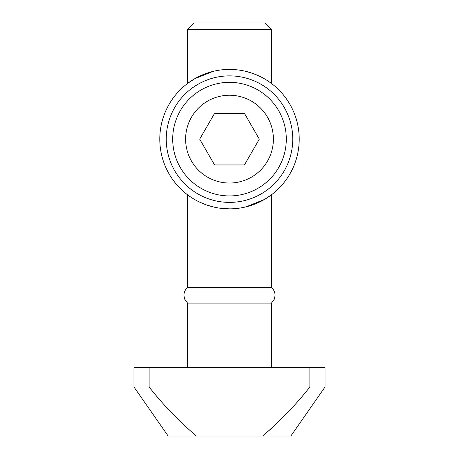 <?xml version="1.0" encoding="UTF-8"?>
<svg xmlns="http://www.w3.org/2000/svg" width="459" height="459" viewBox="0 0 459 459"><rect width="100%" height="100%" fill="white"/><g stroke="black" fill="none" stroke-linecap="round" stroke-linejoin="round"><path stroke-width="0.69" d="M159.789 139.134A69.711 69.711 0 0 1 229.5 69.424A69.711 69.711 0 0 1 299.211 139.134A69.711 69.711 0 0 1 229.5 208.845A69.711 69.711 0 0 1 159.789 139.134A69.711 69.711 0 0 0 229.5 208.845A69.711 69.711 0 0 0 299.211 139.134M172.699 139.134A56.801 56.801 0 0 0 229.5 195.936A56.801 56.801 0 0 0 286.301 139.134A56.801 56.801 0 0 0 229.5 82.333A56.801 56.801 0 0 0 172.699 139.134M185.608 139.134A43.892 43.892 0 0 0 229.5 183.026A43.892 43.892 0 0 0 273.392 139.134A43.892 43.892 0 0 0 229.5 95.242A43.892 43.892 0 0 0 185.608 139.134M244.406 164.953L214.594 164.953L199.688 139.134L214.594 113.316L244.406 113.316L259.312 139.134L244.406 164.953M187.547 29.405L194.002 22.95L265.004 22.95L271.453 29.405L187.547 29.405L187.547 83.463M271.458 83.463L268.217 81.168M259.123 76.028L253.041 73.52M252.662 73.383L245.766 71.346M237.894 69.929L229.5 69.424M187.542 83.463L194.708 78.73L213.171 71.363M271.453 194.805L271.453 287.592L229.5 287.592L271.453 287.592C273.885 289.709 275.096 292.377 275.079 295.602L274.344 299.13L271.453 303.083L187.547 303.083L271.453 303.083L271.453 367.63M271.458 194.805L264.292 199.539L245.829 206.906M149.129 367.63L149.129 386.994L133.971 386.994L133.971 367.63L325.029 367.63L325.029 386.994L309.871 386.994L309.871 367.63M149.129 386.994C163.249 404.93 179.016 421.282 196.429 436.05L168.183 436.05L133.971 386.994M325.029 386.994L290.817 436.05L262.571 436.05C279.984 421.282 295.751 404.93 309.871 386.994M274.413 425.843L262.571 436.05L196.429 436.05M187.542 194.805L190.783 197.1M199.877 202.241L205.959 204.748M206.338 204.886L213.234 206.923M221.106 208.34L229.5 208.845M229.5 287.592L187.547 287.592L229.5 287.592M200.216 140.052L214.594 164.953L243.345 164.953M214.594 113.316L199.688 139.134M258.784 138.216L244.406 113.316L215.655 113.316M292.756 139.134A63.256 63.256 0 0 0 229.5 75.878A63.256 63.256 0 0 0 166.244 139.134A63.256 63.256 0 0 0 229.5 202.39A63.256 63.256 0 0 0 292.756 139.134M271.453 29.405L271.453 83.463M187.547 194.805L187.547 287.592C185.115 289.709 183.904 292.377 183.921 295.602L184.656 299.13L187.547 303.083L187.547 367.63"/></g></svg>
